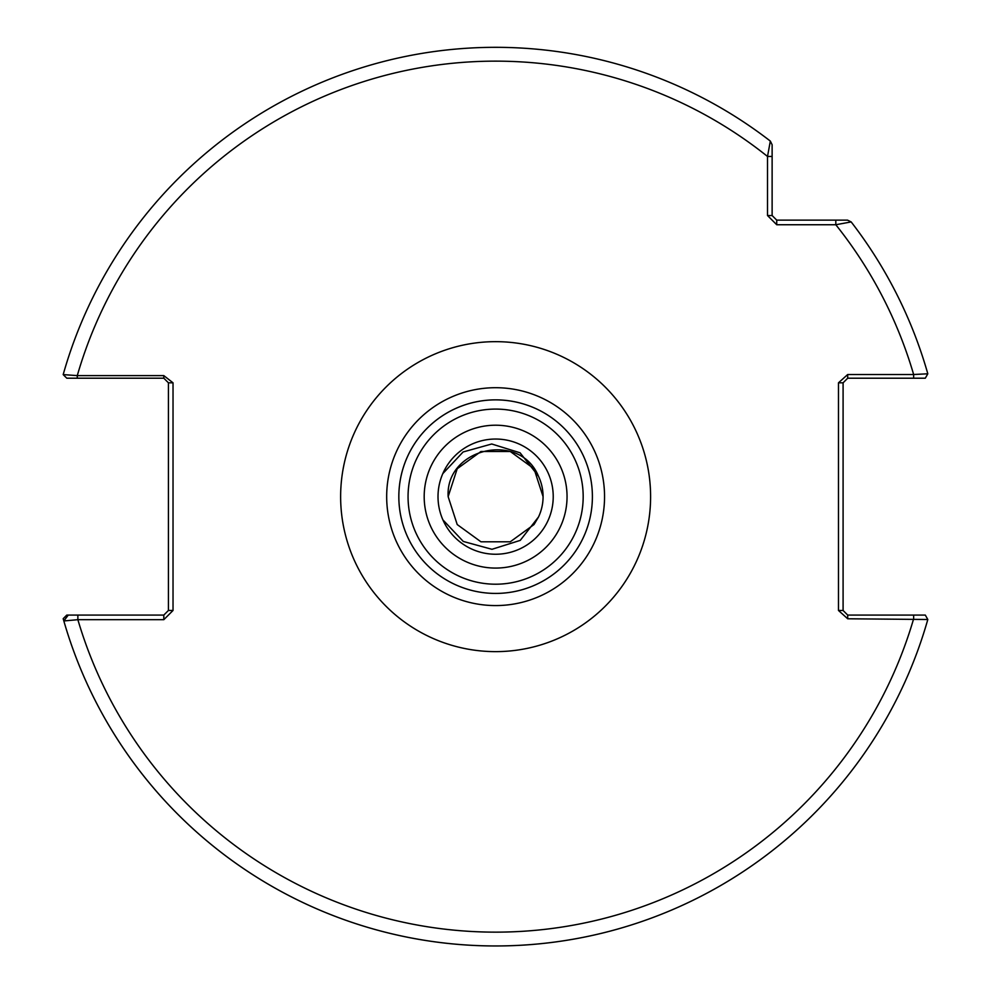 <?xml version="1.0" encoding="UTF-8"?>
<svg xmlns="http://www.w3.org/2000/svg" width="991" height="991" viewBox="0 0 991 991"><rect width="100%" height="100%" fill="white"/><g stroke="black" fill="none" stroke-linecap="round" stroke-linejoin="round"><path stroke-width="1.49" d="M438.01 496.64A57.602 57.602 0 0 0 495.611 554.242A57.602 57.602 0 0 0 553.226 496.64A57.602 57.602 0 0 0 495.611 439.038A57.602 57.602 0 0 0 438.01 496.64A57.602 57.602 0 0 1 495.611 439.038A57.602 57.602 0 0 1 553.226 496.64M592.395 496.64A96.771 96.771 0 0 1 495.611 593.423A96.771 96.771 0 0 1 398.84 496.64A96.771 96.771 0 0 1 495.611 399.869A96.771 96.771 0 0 1 592.395 496.64A96.784 96.784 0 0 1 495.611 593.423A96.784 96.784 0 0 1 398.828 496.64A96.784 96.784 0 0 1 495.611 399.856A96.784 96.784 0 0 1 592.395 496.64A96.771 96.771 0 0 0 495.611 399.869A96.771 96.771 0 0 0 398.84 496.64M510.278 541.792L480.945 541.792L457.21 524.549L448.143 496.64L457.21 524.549L480.945 541.792L510.278 541.792L534.013 524.549L538.497 516.992L534.013 524.549L538.497 516.992L534.013 524.549L510.278 541.792L480.945 541.792L457.21 524.549L448.143 496.64L457.21 524.549L480.945 541.792L510.278 541.792L534.013 524.549L538.497 516.992L534.013 524.549L510.278 541.792L480.945 541.792L457.21 524.549L448.143 496.64L457.21 468.743L480.945 451.5L510.278 451.5L534.013 468.743L543.08 496.64A47.469 47.469 0 0 1 538.497 516.992L534.013 524.549L510.278 541.792L480.945 541.792L457.21 524.549L448.143 496.64L457.21 468.743L480.945 451.5L510.278 451.5L534.013 468.743L543.08 496.64A47.469 47.469 0 0 0 538.423 476.126C519.99 431.035 445.306 447.895 448.143 496.64L457.21 468.743L480.945 451.5L510.278 451.5L534.013 468.743L543.08 496.64L534.013 468.743L510.278 451.5L480.945 451.5L457.21 468.743L480.945 451.5L510.278 451.5L534.013 468.743L543.08 496.64L534.013 468.743L510.278 451.5L480.945 451.5L457.21 468.743L448.143 496.64L457.21 468.743L480.945 451.5L510.278 451.5L534.013 468.743L543.08 496.64L534.013 468.743L510.278 451.5L480.945 451.5L457.21 468.743L448.143 496.64L457.21 468.743L480.945 451.5L510.278 451.5L534.013 468.743L543.08 496.64L534.013 468.743L510.278 451.5L480.945 451.5L457.21 468.743L448.143 496.64L457.21 468.743L480.945 451.5L510.278 451.5L534.013 468.743L543.08 496.64M442.903 519.866L463.305 541.458L491.97 549.299L520.25 540.38L538.497 516.992L534.013 524.549L510.278 541.792L480.945 541.792L457.21 524.549L448.143 496.64M442.804 473.624L463.107 451.97L491.734 443.993L520.077 452.8L538.423 476.126M776.733 224.746L767.517 215.53L767.517 156.454L770.329 141.081L772.125 144.736L772.125 215.53L776.733 220.138L847.528 220.138L851.17 221.922A449.319 449.319 0 0 1 927.811 373.793L913.64 374.511A435.495 435.495 0 0 0 835.809 224.746L776.733 224.746L776.733 220.138M163.812 615.077L168.42 610.468L168.42 382.811L163.812 378.203L77.273 378.203L77.273 375.614L63.189 374.598A449.319 449.319 0 0 1 770.329 141.081L772.125 144.736L772.125 156.454L767.517 156.454A435.495 435.495 0 0 0 77.273 375.614L163.812 375.614L173.029 382.811L173.029 610.468L163.812 619.685L77.868 619.685L63.833 620.961A449.319 449.319 0 0 0 927.811 619.499A449.319 449.319 0 0 1 63.189 618.681L66.793 615.077L163.812 615.077L163.812 619.685M772.125 171.022L772.125 179.817M847.701 618.78L847.701 615.077L925.297 615.077L927.811 619.499L847.701 618.78L838.485 610.468L838.485 382.811L847.701 374.511L913.64 374.511L913.64 378.203L847.701 378.203L847.701 374.511M913.64 378.203L925.297 378.203L927.811 373.793A449.319 449.319 0 0 0 851.17 221.922L835.809 224.746L835.809 220.138M838.485 382.811L843.093 382.811L843.093 610.468L847.701 615.077M77.273 378.203L66.793 378.203L63.189 374.598A449.319 449.319 0 0 1 770.329 141.081M767.517 215.53L772.125 215.53M68.268 615.077L63.833 620.961M77.868 615.077L77.868 619.685A435.495 435.495 0 0 0 913.64 618.78L913.64 615.077M168.42 610.468L173.029 610.468M168.42 382.811L173.029 382.811M163.812 378.203L163.812 375.614M838.485 610.468L843.093 610.468M847.701 378.203L843.093 382.811M567.05 496.64A71.426 71.426 0 0 1 495.611 568.078A71.426 71.426 0 0 1 424.185 496.64A71.426 71.426 0 0 1 495.611 425.213A71.426 71.426 0 0 1 567.05 496.64M408.057 496.64A87.555 87.555 0 0 0 495.611 584.207A87.555 87.555 0 0 0 583.179 496.64A87.555 87.555 0 0 0 495.611 409.085A87.555 87.555 0 0 0 408.057 496.64M604.547 496.64A108.936 108.936 0 0 0 495.611 387.704A108.936 108.936 0 0 0 386.676 496.64A108.936 108.936 0 0 0 495.611 605.575A108.936 108.936 0 0 0 604.547 496.64M340.631 496.64A154.992 154.992 0 0 1 495.611 341.66A154.992 154.992 0 0 1 650.604 496.64A154.992 154.992 0 0 1 495.611 651.632A154.992 154.992 0 0 1 340.631 496.64"/></g></svg>
